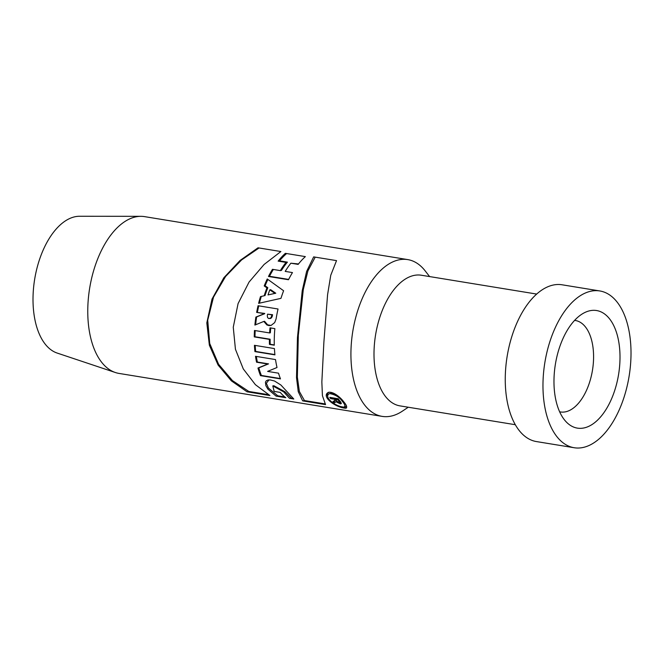 <?xml version="1.0" encoding="UTF-8"?>
<svg xmlns="http://www.w3.org/2000/svg" width="664" height="664" viewBox="0 0 664 664"><rect width="100%" height="100%" fill="white"/><g stroke="black" fill="none" stroke-linecap="round" stroke-linejoin="round"><path stroke-width="1" d="M233.263 327.219L238.077 303.606L249.05 282.076L264.098 264.471L280.889 251.54L258.022 247.805L240.053 260.471L223.859 277.735L211.999 299.115L206.819 322.903L209.359 345.18L218.099 365.042L231.346 380.837L247.049 391.801L269.916 395.536L255.391 384.672L243.298 368.952L235.438 349.264L233.263 327.219M254.478 330.473A79.431 42.679 99.3 0 0 254.47 330.689A79.431 42.679 99.3 0 0 254.254 336.897L269.41 339.37A79.431 42.679 99.3 0 0 269.443 344.4L274.298 345.197A79.431 42.679 -80.7 0 1 274.464 333.95A79.431 42.679 -80.7 0 1 274.863 328.63L270.016 327.833A79.431 42.679 99.3 0 0 269.625 332.946L254.478 330.473M297.447 337.702L302.22 290.757L306.619 271.41L313.657 256.885L336.532 260.62L330.755 275.278L327.584 294.675L323.891 342.018L321.849 381.974L322.422 395.702L325.559 404.625L302.684 400.89L298.252 391.669L296.509 377.642L297.447 337.702M429.608 276.581L425.184 270.895A79.431 42.679 99.3 0 0 407.746 259.599A79.431 42.679 99.3 0 0 351.14 346.467A79.431 42.679 99.3 0 0 382.14 416.378A79.431 42.679 99.3 0 0 402.276 411.215L408.277 407.231M382.14 416.378L118.98 373.417A79.431 42.679 -80.7 0 1 115.378 372.521A79.431 42.679 -80.7 0 1 87.98 303.506A79.431 42.679 -80.7 0 1 140.876 216.331A79.431 42.679 -80.7 0 1 144.578 216.63L407.746 259.599M343.753 401.811C346.658 405.231 347.388 407.372 345.944 408.219C335.328 407.854 320.421 396.018 328.589 392.291C334.199 391.503 341.512 398.641 343.753 401.811M286.026 262.404A79.431 42.679 99.3 0 0 280.349 270.605L272.464 269.318A79.431 42.679 99.3 0 0 268.48 276.473L288.483 279.735A79.431 42.679 -80.7 0 1 292.467 272.58L285.196 271.393A79.431 42.679 -80.7 0 1 290.873 263.201L298.153 264.388A79.431 42.679 -80.7 0 1 305.357 256.611L285.354 253.341A79.431 42.679 99.3 0 0 278.15 261.118L286.026 262.404L287.404 262.139L279.519 260.852A78.103 41.965 -80.7 0 1 286.641 253.548M266.945 287.869A79.431 42.679 99.3 0 0 264.181 295.779L260.487 296.609A79.431 42.679 99.3 0 0 258.62 303.348L280.955 298.36A79.431 42.679 -80.7 0 1 283.611 290.757L267.252 278.98A79.431 42.679 99.3 0 0 264.214 285.952L266.945 287.869L267.816 287.703L265.094 285.786L264.214 285.952M263.965 313.831L255.872 317.077A79.431 42.679 99.3 0 0 254.893 325.069L263.815 321.434L266.887 324.945L268.978 325.601L271.128 325.393L274.697 322.588L276.099 318.911A79.431 42.679 -80.7 0 1 278.042 309.001L258.047 305.731A79.431 42.679 99.3 0 0 256.661 312.387L263.957 313.574M274.431 348.575L254.428 345.305A79.431 42.679 99.3 0 0 254.926 351.596L274.921 354.866A79.431 42.679 -80.7 0 1 274.431 348.575M267.609 371.4L277.012 367.507A79.431 42.679 -80.7 0 1 275.518 359.573L255.516 356.302A79.431 42.679 99.3 0 0 256.561 362.204L267.733 364.03L257.972 368.03A79.431 42.679 99.3 0 0 260.487 375.633L280.482 378.895A79.431 42.679 -80.7 0 1 278.515 373.176L267.609 371.4M289.438 398.292L283.727 391.918L272.796 385.917L274.157 391.403L280.216 392.391A79.431 42.679 99.3 0 0 285.802 397.703L276.099 396.118L267.924 389.17L265.857 385.668L265.434 382.157L266.305 380.746L268.032 379.966L270.431 379.957L274.539 381.028L280.922 385.037L293.795 399.006L289.438 398.292L293.065 398.284M115.378 372.521L57.195 353.074A69.571 37.383 -80.7 0 1 33.2 292.616A69.571 37.383 -80.7 0 1 79.531 216.265L140.876 216.331M536.653 294.061L421.349 275.228A66.192 35.566 99.3 0 0 374.181 347.629A66.192 35.566 99.3 0 0 400.018 405.887L515.322 424.711M543.185 377.824A79.431 42.679 -80.7 0 1 599.791 290.948A79.431 42.679 -80.7 0 1 629.107 376.222A79.431 42.679 -80.7 0 1 574.186 447.735A79.431 42.679 -80.7 0 1 543.185 377.824M599.791 290.948L562.076 284.79A79.431 42.679 99.3 0 0 505.47 371.666A79.431 42.679 99.3 0 0 536.471 441.577L574.186 447.735M554.133 375.699A59.569 32.005 99.3 0 0 566.442 422.121A59.569 32.005 99.3 0 0 618.574 374.504A59.569 32.005 99.3 0 0 584.295 312.777A59.569 32.005 99.3 0 0 554.133 375.699M559.652 411.804A46.331 24.892 99.3 0 0 560.433 411.954A46.331 24.892 99.3 0 0 592.471 370.238A46.331 24.892 99.3 0 0 575.364 320.496A46.331 24.892 99.3 0 0 574.576 320.397M329.112 392.225C327.194 393.204 326.754 394.731 327.784 396.798M343.213 407.132L346.616 407.87M338.042 396.018C335.378 394.076 332.905 393.196 330.622 393.387L329.593 393.586C335.345 394.599 339.653 397.271 342.541 401.612C344.981 404.467 345.496 406.293 344.085 407.09C334.971 406.683 322.945 396.449 329.593 393.586M344.085 407.09L346.475 406.053M264.704 313.698L263.948 313.84M264.712 313.433L256.661 312.387M255.64 324.762A78.103 41.965 -80.7 0 1 256.619 316.935L264.712 313.69M256.619 316.935L255.872 317.077M270.937 325.443L267.617 324.804L264.554 321.293L263.815 321.434M257.408 312.238A78.103 41.965 -80.7 0 1 258.752 305.847M270.381 318.463L271.526 317.807L272.281 316.255A78.103 41.965 -80.7 0 1 272.564 314.711L267.567 314.163L271.808 314.861A79.431 42.679 99.3 0 0 271.534 316.404L270.779 317.948L268.721 318.554L267.6 317.608L267.293 315.707A79.431 42.679 -80.7 0 1 267.567 314.163M272.564 314.711L271.808 314.861M259.4 303.174A78.103 41.965 -80.7 0 1 261.292 296.451L260.487 296.609M261.292 296.451L264.181 295.779M265.094 285.786A78.103 41.965 -80.7 0 1 267.891 279.453M264.994 295.621A78.103 41.965 -80.7 0 1 267.816 287.703M269.8 289.853L270.655 289.687L275.776 293.222L268.024 294.924L274.938 293.388L269.8 289.853A79.431 42.679 99.3 0 0 268.024 294.924M275.776 293.222L274.938 293.388M280.349 270.605L281.461 270.389A78.103 41.965 -80.7 0 1 287.404 262.139M288.649 279.411L269.468 276.282A78.103 41.965 -80.7 0 1 273.352 269.459M298.493 263.957L290.873 263.201M269.468 276.282L268.48 276.473M279.519 260.852L278.15 261.118M274.29 344.931L270.182 344.259A78.103 41.965 -80.7 0 1 270.14 339.229L254.993 336.756A78.103 41.965 -80.7 0 1 255.192 330.589M269.625 332.946L270.356 332.805A78.103 41.965 -80.7 0 1 270.721 327.95M270.182 344.259L269.443 344.4M254.993 336.756L254.254 336.897M270.14 339.229L269.41 339.37M274.896 354.584L255.681 351.447A78.103 41.965 -80.7 0 1 255.183 345.429M255.681 351.447L254.926 351.596M280.349 378.546L261.4 375.459A78.103 41.965 -80.7 0 1 258.811 367.873L268.538 363.872L257.366 362.046A78.103 41.965 -80.7 0 1 256.337 356.443M257.366 362.046L256.561 362.204M268.538 363.872L267.733 364.03M258.811 367.873L257.972 368.03M261.4 375.459L260.487 375.633M272.796 385.925L273.867 385.718L285.063 391.818L291.114 397.968M269.003 379.866L266.347 383.236L268.439 388.058L277.784 395.794L284.823 396.939M277.784 395.794L276.099 396.118M315.217 257.142L307.913 270.912L303.299 289.529L298.327 335.287L297.356 377.061L299.373 391.486L304.444 400.55L325.061 403.911M304.444 400.55L302.684 400.89M268.331 394.648L248.809 391.461L247.049 391.801M248.809 391.461L232.433 380.588L218.597 364.287L209.724 343.504L207.707 320.222L213.517 297.132L225.577 276.49L241.596 259.939L259.068 247.971M336.283 401.654L334.258 402.89A79.431 42.679 -80.7 0 1 333.004 401.546L335.121 400.309A79.431 42.679 -80.7 0 1 334.299 399.213L330.664 398.624A79.431 42.679 -80.7 0 1 329.784 397.371L338.267 398.757A79.431 42.679 99.3 0 0 340.582 401.861L341.337 403.587L340.358 403.886L337.071 402.318L336.283 401.654L337.146 401.488M339.362 402.699L341.346 403.546M331.245 397.611A78.103 41.965 99.3 0 0 331.834 398.392L330.664 398.624M331.834 398.392L335.469 398.989L334.299 399.213M336.042 400.126L335.121 400.309M336.108 400.209L333.004 401.546M334.307 401.297A78.103 41.965 99.3 0 0 335.262 402.268M340.956 402.367L339.503 402.683L339.37 401.662A79.431 42.679 -80.7 0 1 337.934 399.811L335.511 399.413A79.431 42.679 99.3 0 0 336.947 401.263L339.503 402.683M335.511 399.413L338.806 399.537M338.872 399.628L337.934 399.811M272.281 316.255L271.534 316.404M340.275 401.488L339.37 401.662M269.899 318.562L270.646 318.413"/></g></svg>
